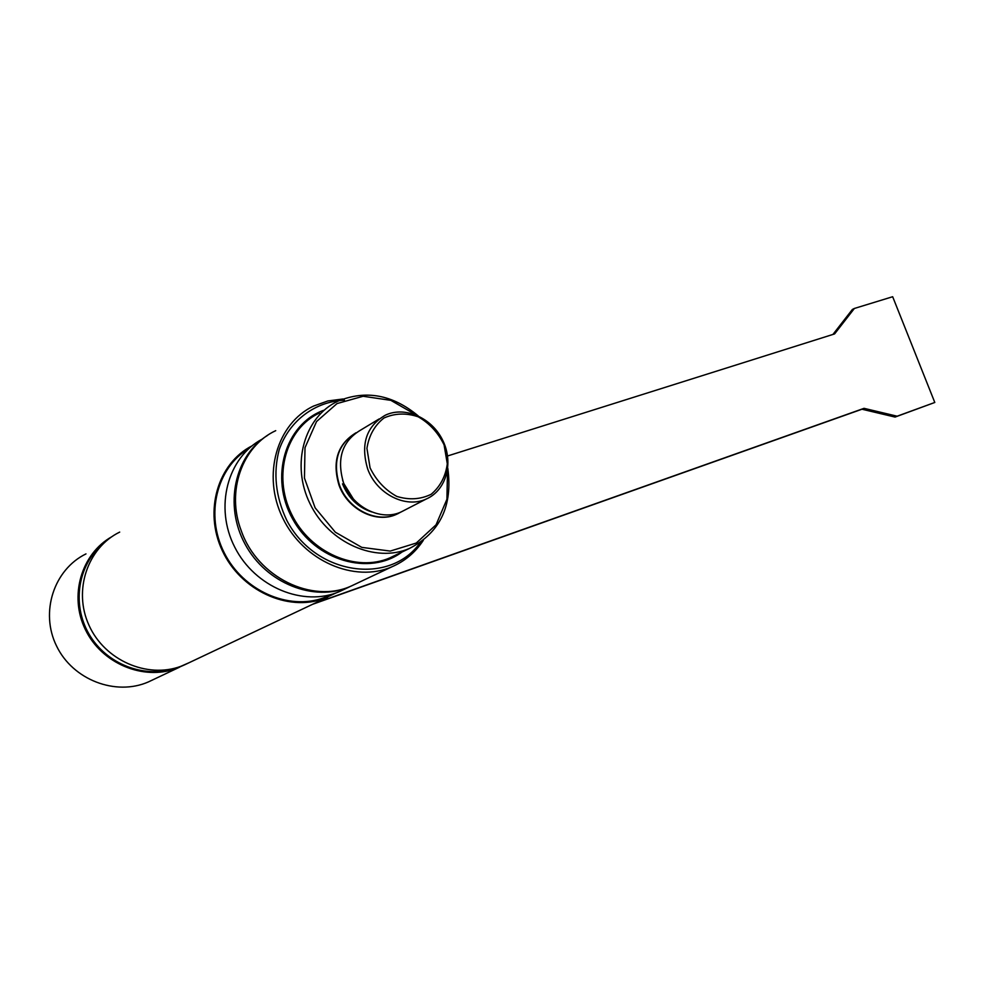 <?xml version="1.0" encoding="UTF-8"?>
<svg xmlns="http://www.w3.org/2000/svg" width="984" height="984" viewBox="0 0 984 984"><rect width="100%" height="100%" fill="white"/><g stroke="black" fill="none" stroke-linecap="round" stroke-linejoin="round"><path stroke-width="1.48" d="M312.543 604.324L861.984 409.221L895.071 417.068L934.8 402.468L897.137 416.207L864.038 408.335L314.277 603.512M447.572 455.973L834.592 333.92L854.383 308.459L852.378 309.456L832.944 334.437M854.383 308.459L892.673 296.725L934.8 402.468M864.038 408.335L861.984 409.221M897.137 416.207L895.071 417.068M111.893 536.674C81.377 553.684 68.782 595.91 85.387 629.625C101.647 663.487 143.184 680.756 176.05 668.554L183.971 665.11M85.989 553.894C54.034 569.453 39.791 612.122 56.543 645.984C72.877 680.03 115.805 696.229 148.363 681.937L153.012 679.735M248.731 448.679C216.689 467.658 204.918 514.73 224.18 552.664C243.085 590.757 288.46 610.683 323.564 597.866L331.903 594.274M252.113 445.801C217.894 463.156 203.528 511.114 222.347 550.745C240.76 590.548 287.672 611.937 323.859 598.653L336.122 592.897M189.137 662.687L180.847 666.328C147.268 678.812 104.747 660.436 89.027 625.357C72.914 590.437 87.588 547.694 119.691 532.098M103.234 543.685C78.105 564.201 71.451 603.979 88.99 634.028C106.297 664.2 144.34 678.812 175.004 668.136M344.781 589.084L339.615 591.532C303.736 607.214 254.954 587.423 234.77 547.202C214.143 507.203 227.562 457.376 262.187 439.122M267.55 435.383C234.672 455.555 223.749 505.272 245.151 544.287C266.172 583.487 314.142 602.269 349.468 586.87L339.615 591.532M355.999 432.776C337.979 444.03 332.444 461.385 339.382 484.829C348.004 509.392 376.761 523.697 396.958 514.103L401.005 512M398.717 513.267L396.54 514.312C376.343 523.906 347.598 509.614 338.976 485.063C332.026 461.496 337.635 444.116 355.802 432.911M367.635 468.827C376.503 493.968 405.765 508.74 426.207 499.036C446.305 490.413 453.845 462.775 442.763 440.414C431.988 417.917 405.101 405.814 385.359 415.187C366.306 426.293 360.402 444.178 367.635 468.827M370.07 467.855L366.934 448.347C368.951 435.481 374.621 425.371 383.957 418.003C394.756 413.182 406.183 412.788 418.237 416.81C429.541 423.329 438.151 432.689 444.079 444.866L447.302 463.858C445.567 476.502 440.192 486.625 431.189 494.263C420.562 499.466 409.098 500.179 396.773 496.403C385.101 489.921 376.208 480.413 370.07 467.855M379.16 418.926L361.165 429.787C342.297 440.783 336.393 458.359 343.453 482.529C352.112 507.166 380.931 521.545 401.177 511.926L405.064 509.933M447.511 470.229L446.921 499.269L436.06 524.804L416.269 543.045L390.242 551.077L361.792 547.375L335.335 532.209L315.114 507.818L304.45 478.052L305.003 447.683L316.541 421.546L337.02 403.575L363.121 396.257L390.869 400.353L416.257 415.027M420.205 542.59C389.971 585.652 315.335 575.271 286.774 520.339C275.582 496.649 273.048 473.083 279.21 449.639C289.481 420.439 315.101 401.534 344.462 400.18M418.163 415.851C392.468 394.572 365.691 389.689 337.807 401.226C304.29 416.859 290.612 464.436 309.997 503.66C328.939 543.094 375.642 563.315 409.516 548.42C440.168 532.565 452.923 505.813 447.781 468.175M356.577 583.512L351.386 585.96C312.481 603.942 257.476 577.473 241.301 530.856C225.951 491.274 242.261 446.109 275.729 430.66M343.047 398.987L327.856 400.955L313.564 406.072C276.836 423.354 261.67 475.358 282.814 518.174C303.478 561.2 354.658 583.094 391.878 566.809C404.978 561.151 415.457 552.319 423.317 540.327M342.506 483.857C348.299 498.015 358.004 507.375 371.608 511.914M353.342 498.937L343.699 483.378L342.592 480.044M323.601 410.328C285.286 424.104 269.149 477.412 292.666 519.023C315.544 560.978 369.553 576.243 401.939 552.073M409.516 548.42L389.91 557.854C356.319 572.639 310.157 552.86 291.535 514.091C272.47 475.506 286.135 428.581 319.357 413.034M179.592 667.164L148.363 681.937M331.731 594.311L327.414 596.365M327.709 597.153L184.402 664.926M401.177 511.926L426.207 499.036M391.878 566.809L351.386 585.96"/></g></svg>
